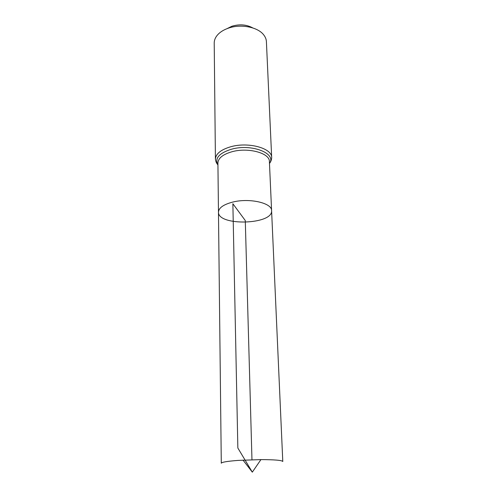 <?xml version="1.0" encoding="UTF-8"?>
<svg xmlns="http://www.w3.org/2000/svg" width="497" height="497" viewBox="0 0 497 497"><rect width="100%" height="100%" fill="white"/><g stroke="black" fill="none" stroke-linecap="round" stroke-linejoin="round"><path stroke-width="0.75" d="M232.838 202.055C223.551 204.472 218.761 207.827 218.469 212.126C217.792 226.29 273.058 224.743 271.592 210.641C272.145 203.049 249.569 197.794 232.838 202.055C223.551 204.472 218.761 207.827 218.469 212.126L221.289 463.216C221.662 462.173 227.272 461.235 238.106 460.408L260.931 459.601C274.742 459.663 282.029 460.297 282.787 461.502L271.592 210.641C272.145 203.049 249.569 197.794 232.838 202.055M252.774 27.925C246.487 24.508 239.504 23.962 231.832 26.273L227.054 28.646M215.418 159.152C215.723 153.859 220.767 149.74 230.565 146.808C248.264 141.608 272.201 148.218 271.679 157.58L266.404 41.655C266.293 39.275 265.386 37.014 263.702 34.877C257.831 27 240.654 23.67 228.198 28.23C222.911 30.112 219.022 32.771 216.537 36.194C214.965 38.424 214.195 40.729 214.213 43.109L215.418 159.152C215.673 161.432 216.512 163.345 217.934 164.88C214.53 158.437 218.947 153.25 231.192 149.299C251.383 143.347 276.916 153.374 269.486 163.426M251.967 459.737L245.282 220.531L232.869 203.733L237.852 448.014L252.314 472.15L260.931 459.601M269.48 163.401L269.399 161.55C269.877 153.057 247.997 147.1 231.813 151.79C222.824 154.449 218.195 158.183 217.916 162.991L218.469 212.126M269.399 161.55L271.592 210.641M271.679 157.58C271.548 159.872 270.822 161.823 269.486 163.438M217.934 164.842L217.916 162.991M252.314 472.15L243.008 460.098"/></g></svg>
